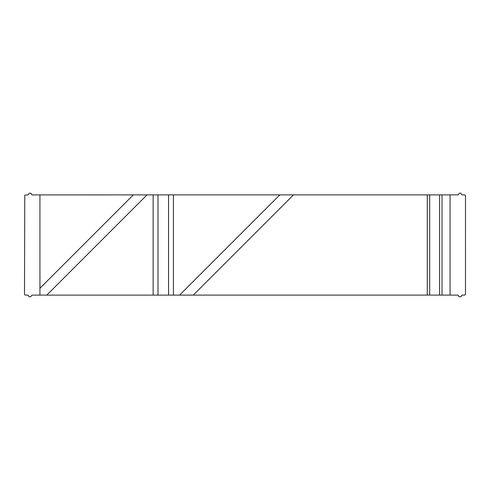 <?xml version="1.0" encoding="UTF-8"?>
<svg xmlns="http://www.w3.org/2000/svg" width="490" height="490" viewBox="0 0 490 490"><rect width="100%" height="100%" fill="white"/><g stroke="black" fill="none" stroke-linecap="round" stroke-linejoin="round"><path stroke-width="0.73" d="M459.314 193.183L458.322 194.855L450.059 194.891L450.065 295.096L458.083 295.096L459.075 296.769L460.857 296.805L461.85 295.145L464.918 295.054L465.482 294.184L465.5 195.816L464.918 194.946L461.85 194.855L460.857 193.195L459.314 193.183M450.059 194.891L442.023 194.891L442.023 295.096L450.065 295.096M442.023 194.891L439.597 194.891L439.597 295.096L442.023 295.096L442.023 194.891M439.604 194.891L429.687 194.891L429.687 295.096L439.604 295.096L439.604 194.891M429.693 194.891L427.268 194.891L427.268 295.096L429.693 295.096L429.693 194.891M427.268 194.891L293.479 194.891L193.262 295.103L427.268 295.096L427.268 194.891M293.479 194.891L279.778 194.891L179.561 295.103L193.268 295.103L293.479 194.891M279.778 194.891L173.411 194.891L173.411 295.109L179.567 295.103L279.778 194.891M173.417 194.891L168.566 194.891L168.566 295.109L173.417 295.109L173.417 194.891M168.572 194.891L157.994 194.891L157.994 295.109L168.572 295.109L168.572 194.891M157.994 194.891L153.15 194.891L153.15 295.109L157.994 295.109L157.994 194.891M153.156 194.891L147.006 194.891L46.783 295.109L153.156 295.109L153.156 194.891M39.935 288.255L39.935 295.109L39.935 288.255L133.304 194.891L31.917 194.904L30.925 193.232L29.143 193.195L28.151 194.855L24.776 195.149L24.5 294.184L25.082 295.054L28.151 295.145L29.143 296.805L30.686 296.818L31.917 295.109L46.789 295.109L147.006 194.891L133.304 194.891L39.935 288.261L39.935 295.109L39.935 194.891"/></g></svg>
